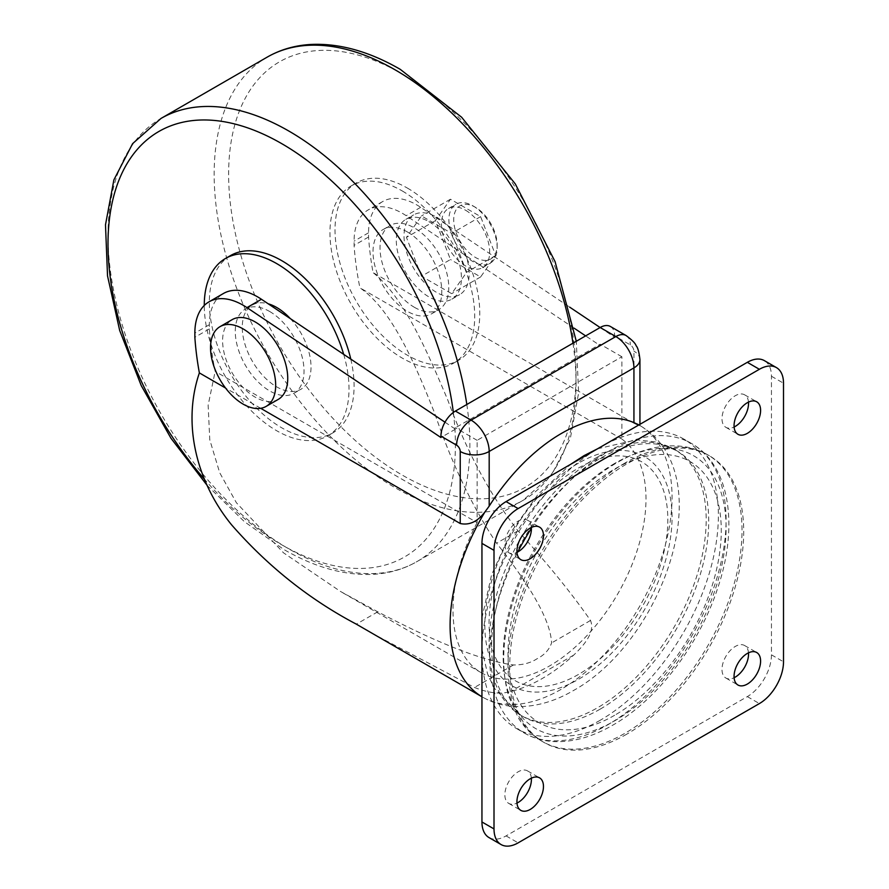 <?xml version="1.0" encoding="UTF-8"?>
<svg xmlns="http://www.w3.org/2000/svg" width="889" height="889" viewBox="0 0 889 889"><rect width="100%" height="100%" fill="white"/><g stroke="black" fill="none" stroke-linecap="round" stroke-linejoin="round"><path stroke-width="0.67" stroke-dasharray="4.45 3.33" d="M465.547 210.226A34.115 19.702 60 0 1 487.828 240.286A34.115 19.702 60 0 1 482.605 267.633A34.115 19.702 60 0 1 465.547 265.933A34.115 19.702 60 0 1 443.255 235.874A34.115 19.702 60 0 1 448.478 208.537A34.115 19.702 60 0 1 465.547 210.226M473.026 205.904L473.026 205.904A34.115 19.702 60 0 1 497.151 247.687A34.115 19.702 60 0 1 490.083 263.311A34.115 19.702 60 0 1 473.026 261.622A34.115 19.702 60 0 1 450.734 231.551A34.115 19.702 60 0 1 455.957 204.214A34.115 19.702 60 0 1 473.026 205.904L475.437 207.304A30.704 17.724 60 0 1 497.151 244.908A30.704 17.724 60 0 1 475.437 257.443A30.704 17.724 60 0 1 453.723 219.839A30.704 17.724 60 0 1 475.437 207.304L473.026 205.904M278.201 399.428A46.061 26.592 60 0 1 255.176 397.15A46.061 26.592 60 0 1 225.084 356.556A46.061 26.592 60 0 1 232.14 319.651M428.876 221.65A46.061 26.592 60 0 1 458.957 262.233A46.061 26.592 60 0 1 451.901 299.137A46.061 26.592 60 0 1 428.876 296.859A46.061 26.592 60 0 1 398.783 256.276A46.061 26.592 60 0 1 405.84 219.361A46.061 26.592 60 0 1 428.876 221.65M436.588 217.183A46.061 26.592 60 0 1 466.681 257.777A46.061 26.592 60 0 1 459.624 294.681A46.061 26.592 60 0 1 436.588 292.403A46.061 26.592 60 0 1 406.506 251.809A46.061 26.592 60 0 1 413.563 214.905A46.061 26.592 60 0 1 436.588 217.183M407.395 231.951A48.617 28.07 60 0 1 439.166 274.79A48.617 28.07 60 0 1 431.71 313.75A48.617 28.07 60 0 1 407.395 311.35A48.617 28.07 60 0 1 375.636 268.5A48.617 28.07 60 0 1 383.092 229.54A48.617 28.07 60 0 1 407.395 231.951M414.396 307.305A48.617 28.07 -120 0 0 438.71 309.716A48.617 28.07 -120 0 0 446.156 270.756A48.617 28.07 -120 0 0 414.396 227.917A48.617 28.07 -120 0 0 390.093 225.506A48.617 28.07 -120 0 0 382.637 264.466A48.617 28.07 -120 0 0 414.396 307.305M402.339 191.002A102.357 59.096 60 0 1 469.203 281.202A102.357 59.096 60 0 1 453.512 363.212A102.357 59.096 60 0 1 402.339 358.145A102.357 59.096 60 0 1 335.464 267.956A102.357 59.096 60 0 1 351.155 185.934A102.357 59.096 60 0 1 402.339 191.002M407.395 188.079A102.357 59.096 60 0 1 474.27 278.268A102.357 59.096 60 0 1 458.58 360.289A102.357 59.096 60 0 1 407.395 355.222A102.357 59.096 60 0 1 340.531 265.022A102.357 59.096 60 0 1 356.222 183.012A102.357 59.096 60 0 1 407.395 188.079M343.676 354.344A102.357 59.096 60 0 1 327.819 435.788A102.357 59.096 60 0 1 276.646 430.709A102.357 59.096 60 0 1 204.27 305.449M350.777 359.1A102.357 59.096 60 0 1 332.886 432.854A102.357 59.096 60 0 1 281.713 427.787A102.357 59.096 60 0 1 214.838 337.598A102.357 59.096 60 0 1 230.529 255.576M269.645 311.483A48.617 28.07 60 0 1 301.404 354.322A48.617 28.07 60 0 1 293.959 393.282A48.617 28.07 60 0 1 269.645 390.882A48.617 28.07 60 0 1 237.885 348.032A48.617 28.07 60 0 1 245.342 309.072A48.617 28.07 60 0 1 269.645 311.483M290.292 318.584A48.617 28.07 60 0 1 300.949 389.249A48.617 28.07 60 0 1 276.646 386.837A48.617 28.07 60 0 1 244.886 343.999A48.617 28.07 60 0 1 252.332 305.038A48.617 28.07 60 0 1 268.189 303.782M477.126 522.621A136.473 78.788 120 0 0 481.26 672.729A136.473 78.788 120 0 0 549.502 665.972A136.473 78.788 120 0 0 637.446 549.602A136.473 78.788 120 0 0 621.878 439.044L621.878 356.756L477.126 440.322L477.126 522.621L215.16 371.38A272.945 157.586 60 0 1 209.337 328.941L209.337 324.718A68.231 39.394 60 0 1 223.461 293.481M574.183 328.208L406.184 215.694A68.231 39.394 -120 0 0 368.213 209.904A68.231 39.394 -120 0 0 354.089 241.141L354.089 245.375A272.945 157.586 -120 0 0 359.912 287.814C392.216 309.983 415.407 364.623 434.721 413.329C452.001 464.125 472.626 507.408 496.595 543.201C532.444 588.529 550.769 621.778 551.558 642.958C549.291 649.692 544.457 654.971 537.034 658.771C530.589 662.972 522.721 665.039 513.453 664.961C482.871 660.983 437.644 643.258 377.781 611.81L340.576 591.507L283.513 552.825L236.385 502.73L219.705 472.748L209.771 439.766L208.137 405.24L215.16 371.38M578.45 674.462A126.405 72.987 -60 0 1 489.061 622.856A126.405 72.987 -60 0 1 578.45 468.036A126.405 72.987 -60 0 1 667.828 519.643A126.405 72.987 -60 0 1 578.45 674.462M600.164 709.144A153.53 88.644 -60 0 1 523.399 716.745A153.53 88.644 -60 0 1 499.862 593.719A153.53 88.644 -60 0 1 600.164 458.435A153.53 88.644 -60 0 1 676.929 450.823A153.53 88.644 -60 0 1 700.454 573.85A153.53 88.644 -60 0 1 600.164 709.144M600.164 720.29A167.176 96.523 -60 0 1 516.576 728.569A167.176 96.523 -60 0 1 490.95 594.608A167.176 96.523 -60 0 1 600.164 447.289A167.176 96.523 -60 0 1 683.752 439.01A167.176 96.523 -60 0 1 709.378 572.972A167.176 96.523 -60 0 1 600.164 720.29M614.632 715.278A150.797 87.066 -60 0 1 507.997 653.704A150.797 87.066 -60 0 1 614.632 469.014A150.797 87.066 -60 0 1 721.268 530.577A150.797 87.066 -60 0 1 614.632 715.278M626.701 734.214A165.476 95.534 -60 0 1 543.957 742.415A165.476 95.534 -60 0 1 518.598 609.821A165.476 95.534 -60 0 1 626.701 464.002A165.476 95.534 -60 0 1 709.433 455.801A165.476 95.534 -60 0 1 734.803 588.407A165.476 95.534 -60 0 1 626.701 734.214M748.482 402.106A18.769 10.835 120 0 0 744.638 394.827A18.769 10.835 120 0 0 735.259 395.749A18.769 10.835 120 0 0 723.001 412.285A18.769 10.835 120 0 0 725.88 427.32A18.769 10.835 120 0 0 734.103 427.009M748.482 652.826A18.769 10.835 120 0 0 744.638 645.536A18.769 10.835 120 0 0 735.259 646.47A18.769 10.835 120 0 0 723.001 663.005A18.769 10.835 120 0 0 725.88 678.04A18.769 10.835 120 0 0 734.103 677.718M531.355 527.466A18.769 10.835 120 0 0 527.521 520.176A18.769 10.835 120 0 0 518.131 521.11A18.769 10.835 120 0 0 505.874 537.645A18.769 10.835 120 0 0 508.752 552.68A18.769 10.835 120 0 0 516.976 552.358M531.355 778.175A18.769 10.835 120 0 0 527.521 770.896A18.769 10.835 120 0 0 518.131 771.819A18.769 10.835 120 0 0 505.874 788.365A18.769 10.835 120 0 0 508.752 803.4A18.769 10.835 120 0 0 516.976 803.078M421.508 276.246L406.44 237.385L421.508 215.938L451.668 233.34L466.747 272.201L451.668 293.659L421.508 276.246L450.467 259.532L435.388 220.672L450.467 199.225L480.616 216.627L495.695 255.487L480.616 276.946L450.467 259.532M260.688 408.307L225.528 388.015M600.119 327.53L614.632 337.253L614.632 335.864L630.312 344.91A5.123 2.956 60 0 1 633.935 351.177L633.935 423.231L373.069 272.623A272.945 157.586 60 0 1 368.557 237.019L368.557 232.785A68.231 39.394 60 0 1 382.692 201.547A68.231 39.394 60 0 1 420.664 207.326L569.593 307.083M444.989 422.197L455.412 429.176L455.412 427.787L600.164 344.221L600.164 345.61L585.64 335.886M477.126 440.322L455.412 427.787M621.878 356.756L600.164 344.221M621.878 439.044L359.912 287.814M489.017 837.582A34.115 19.702 120 0 0 506.074 835.893L747.327 696.609A34.115 19.702 120 0 0 771.452 654.826L771.452 376.247A34.115 19.702 120 0 0 764.384 360.634M633.935 423.231C640.813 426.52 641.891 426.787 637.157 424.009M639.936 424.32L639.936 425.798L638.68 424.809M371.18 632.812L474.482 687.464C488.95 693.22 501.074 694.531 510.864 691.398A156.942 90.611 120 0 0 573.661 655.137C582.928 646.292 595.519 632.668 590.518 620.466C572.372 594.285 548.202 564.404 518.009 530.844C490.095 495.04 466.681 451.445 447.789 400.05C426.809 350.488 403.795 297.104 373.069 272.623M610.399 326.485A20.469 11.824 -60 0 1 614.632 335.864M614.632 337.253L600.164 345.61M455.412 429.176L440.933 437.532M368.557 237.019L354.089 245.375M209.337 328.941L194.858 337.298M435.388 220.672L406.44 237.385M450.467 199.225L421.508 215.938M480.616 216.627L451.668 233.34M495.695 255.487L466.747 272.201M480.616 276.946L451.668 293.659M578.45 463.169A132.383 76.432 120 0 0 484.838 625.3A132.383 76.432 120 0 0 578.45 679.34A132.383 76.432 120 0 0 672.051 517.209A132.383 76.432 120 0 0 578.45 463.169M561.081 689.364A156.942 90.611 -60 0 1 482.605 697.143A156.942 90.611 -60 0 1 481.949 696.754L482.605 697.143C493.917 703.555 506.241 706.711 519.565 706.633C537.667 706.311 555.603 700.954 573.361 690.586C664.183 640.524 722.068 473.47 639.547 425.309A156.942 90.611 -60 0 1 663.605 551.069A156.942 90.611 -60 0 1 561.081 689.364M614.632 463.447A157.62 91 120 0 0 503.174 656.493A157.62 91 120 0 0 614.632 720.846A157.62 91 120 0 0 726.091 527.799A157.62 91 120 0 0 614.632 463.447M531.4 528.322A167.176 96.523 -60 0 1 607.876 451.745A167.176 96.523 -60 0 1 691.464 443.467A167.176 96.523 -60 0 1 717.09 577.428A167.176 96.523 -60 0 1 607.876 724.746A167.176 96.523 -60 0 1 524.288 733.025A167.176 96.523 -60 0 1 517.742 551.969M572.972 343.198A255.888 147.741 60 0 1 523.043 500.351A255.888 147.741 60 0 1 395.094 487.683A255.888 147.741 60 0 1 227.928 262.188A255.888 147.741 60 0 1 267.156 57.152M402.339 73.998A245.653 141.829 60 0 1 576.039 374.858A245.653 141.829 60 0 1 402.339 475.148A245.653 141.829 60 0 1 228.629 174.288A245.653 141.829 60 0 1 402.339 73.998M466.825 404.484A255.888 147.741 60 0 1 416.885 561.637A255.888 147.741 60 0 1 288.947 548.969A255.888 147.741 60 0 1 121.782 323.474A255.888 147.741 60 0 1 161.009 118.437M453.346 412.44A245.653 141.829 60 0 1 281.713 544.79A245.653 141.829 60 0 1 204.426 479.215M597.63 456.968A153.53 88.644 120 0 0 497.329 592.263A153.53 88.644 120 0 0 520.865 715.289A153.53 88.644 120 0 0 597.63 707.688A153.53 88.644 120 0 0 697.921 572.394A153.53 88.644 120 0 0 674.395 449.367A153.53 88.644 120 0 0 597.63 456.968M625.011 463.025A165.476 95.534 120 0 0 516.909 608.843A165.476 95.534 120 0 0 542.268 741.437A165.476 95.534 120 0 0 625.011 733.247A165.476 95.534 120 0 0 733.114 587.429A165.476 95.534 120 0 0 707.744 454.835A165.476 95.534 120 0 0 625.011 463.025M771.452 376.247L783.509 383.215M771.452 654.826L783.509 661.794M747.327 696.609L759.384 703.577M506.074 835.893L518.131 842.861M638.88 424.931A156.942 90.611 -60 0 1 639.547 425.309L638.891 424.931M573.661 655.137L510.864 691.398M590.518 620.466L551.558 642.958M518.009 530.844L496.595 543.201M377.781 611.81L356.356 624.167M513.453 664.961L474.482 687.464M420.664 207.326L406.184 215.694M368.557 232.785L354.089 241.141M209.337 324.718L194.858 333.075M639.936 359.534A20.469 11.824 0 0 0 633.935 351.177M626.078 335.542A20.469 11.824 -60 0 1 630.312 344.91M482.605 267.633L490.083 263.311M497.151 244.908L497.151 247.687M516.576 728.569L524.288 733.025C533.4 738.237 543.468 741.104 554.48 741.604C573.216 742.271 592.607 736.803 612.654 725.224C657.115 700.032 699.199 644.858 717.623 588.362C738.803 526.199 730.069 465.291 691.464 443.467L683.752 439.01M451.901 299.137L459.624 294.681M431.71 313.75L438.71 309.716M453.512 363.212L458.58 360.289M207.17 485.427L244.442 521.71L283.824 549.48C314.539 567.182 343.999 575.483 372.213 574.383C388.56 573.594 403.45 569.338 416.885 561.637L523.043 500.351L551.602 474.915L570.371 438.255L578.628 392.871L576.294 341.276M327.819 435.788L332.886 432.854M293.959 393.282L300.949 389.249M481.26 672.729L340.576 591.507M523.399 716.745L520.865 715.289L494.017 687.908L487.505 673.673L481.949 649.081M481.949 618.011L491.584 574.816L510.931 532.267L538.101 494.24L570.694 464.302M543.957 742.415L542.268 741.437C532.567 735.77 524.61 727.98 518.409 718.068L508.619 696.031C501.885 672.362 502.074 645.614 509.186 615.788C523.388 554.336 568.493 490.039 617.677 462.302C637.102 451.023 656.204 445.533 674.962 445.834C686.875 446.156 697.798 449.156 707.744 454.835L709.433 455.801M744.638 394.827L756.706 401.784M744.638 645.536L756.706 652.504M527.521 520.176L539.579 527.144M527.521 770.896L539.579 777.864M508.752 803.4L520.81 810.357M508.752 552.68L520.81 559.648M725.88 678.04L737.937 685.008M725.88 427.32L737.937 434.288M597.597 448.767L636.591 439.811L656.238 442.044L676.929 450.823M382.692 201.547L368.213 209.904M245.342 309.072L252.332 305.038M351.155 185.934L356.222 183.012M383.092 229.54L390.093 225.506M405.84 219.361L413.563 214.905M448.478 208.537L455.957 204.214"/><path stroke-width="1.33" d="M489.183 506.152A156.931 90.611 -60 0 1 561.559 433.365A156.931 90.611 -60 0 1 633.935 422.586L633.935 367.89L489.183 451.468L489.183 506.152L484.994 511.864C477.615 521.632 469.37 525.51 460.235 523.521L260.688 408.307M243.108 328.897A46.061 26.592 60 0 1 273.201 369.48A46.061 26.592 60 0 1 266.133 406.395A46.061 26.592 60 0 1 243.108 404.106A46.061 26.592 60 0 1 213.016 363.523A46.061 26.592 60 0 1 220.083 326.619A46.061 26.592 60 0 1 243.108 328.897M220.083 326.619L232.14 319.651A46.061 26.592 60 0 1 255.176 321.929A46.061 26.592 60 0 1 285.258 362.523A46.061 26.592 60 0 1 278.201 399.428L266.133 406.395M204.27 305.449A102.357 59.096 60 0 1 225.462 258.499A102.357 59.096 60 0 1 276.646 263.566A102.357 59.096 60 0 1 343.676 354.344M225.462 258.499L230.529 255.576A102.357 59.096 60 0 1 281.713 260.644A102.357 59.096 60 0 1 350.777 359.1M268.189 303.782A48.617 28.07 60 0 1 276.646 307.45A48.617 28.07 60 0 1 290.292 318.584M747.327 433.354A18.769 10.835 120 0 0 759.584 416.819A18.769 10.835 120 0 0 756.706 401.784A18.769 10.835 120 0 0 747.327 402.717A18.769 10.835 120 0 0 735.07 419.252A18.769 10.835 120 0 0 737.937 434.288A18.769 10.835 120 0 0 747.327 433.354M734.103 427.009A18.769 10.835 120 0 0 735.259 426.398A18.769 10.835 120 0 0 748.482 402.106M747.327 684.074A18.769 10.835 120 0 0 759.584 667.539A18.769 10.835 120 0 0 756.706 652.504A18.769 10.835 120 0 0 747.327 653.437A18.769 10.835 120 0 0 735.07 669.973A18.769 10.835 120 0 0 737.937 685.008A18.769 10.835 120 0 0 747.327 684.074M734.103 677.718A18.769 10.835 120 0 0 735.259 677.107A18.769 10.835 120 0 0 748.482 652.826M530.2 558.714A18.769 10.835 120 0 0 542.457 542.179A18.769 10.835 120 0 0 539.579 527.144A18.769 10.835 120 0 0 530.2 528.077A18.769 10.835 120 0 0 517.943 544.613A18.769 10.835 120 0 0 520.81 559.648A18.769 10.835 120 0 0 530.2 558.714M516.976 552.358A18.769 10.835 120 0 0 518.131 551.747A18.769 10.835 120 0 0 531.355 527.466M530.2 809.435A18.769 10.835 120 0 0 542.457 792.899A18.769 10.835 120 0 0 539.579 777.864A18.769 10.835 120 0 0 530.2 778.786A18.769 10.835 120 0 0 517.943 795.322A18.769 10.835 120 0 0 520.81 810.357A18.769 10.835 120 0 0 530.2 809.435M516.976 803.078A18.769 10.835 120 0 0 518.131 802.467A18.769 10.835 120 0 0 531.355 778.175M225.528 388.015L199.369 372.913A272.945 157.586 60 0 1 194.858 337.298L194.858 333.075A68.231 39.394 60 0 1 208.993 301.838A68.231 39.394 60 0 1 246.964 307.616L440.933 437.532L440.933 436.143A20.469 11.824 -60 0 1 455.412 411.074L471.092 420.13L615.844 336.553L600.164 327.496L455.412 411.074M569.593 307.083L600.119 327.53M208.993 301.838L223.461 293.481A68.231 39.394 60 0 1 261.433 299.26L444.989 422.197M585.64 335.886L574.183 328.208M776.441 367.602L764.384 360.634A34.115 19.702 120 0 0 747.327 362.323L506.074 501.607A34.115 19.702 120 0 0 481.949 543.39L481.949 821.969A34.115 19.702 120 0 0 489.017 837.582L501.074 844.55A34.115 19.702 120 0 0 518.131 842.861L759.384 703.577A34.115 19.702 120 0 0 783.509 661.794L783.509 383.215A34.115 19.702 120 0 0 776.441 367.602A34.115 19.702 120 0 0 759.384 369.291L518.131 508.575A34.115 19.702 120 0 0 494.006 550.358L494.006 828.926A34.115 19.702 120 0 0 501.074 844.55M638.891 424.931L633.935 422.586M199.369 372.913C181.567 425.142 197.569 483.26 231.64 524.899C267.856 566.337 309.428 599.43 356.356 624.167L481.949 696.765A156.942 90.611 -60 0 1 484.994 511.864M600.164 327.496A20.469 11.824 -60 0 1 610.399 326.485L626.078 335.542A20.469 11.824 -60 0 0 615.844 336.553A25.592 14.769 -120 0 1 633.935 367.89A20.469 11.824 0 0 0 639.936 359.534C639.08 352.088 637.813 347.488 636.124 345.732C635.446 343.398 632.101 339.998 626.078 335.542M517.742 551.969A167.176 96.523 -60 0 1 531.4 528.322M207.17 485.427L170.955 438.233L141.24 385.593L119.682 330.464L107.525 275.879L105.491 224.806L113.881 179.911L132.617 143.64L161.009 118.437L267.156 57.152A255.888 147.741 60 0 1 395.094 69.82A255.888 147.741 60 0 1 572.972 343.198M161.009 118.437A255.888 147.741 60 0 1 288.947 131.105A255.888 147.741 60 0 1 466.825 404.484M204.426 479.215A245.653 141.829 60 0 1 112.603 200.747A245.653 141.829 60 0 1 281.713 143.64A245.653 141.829 60 0 1 453.346 412.44M460.235 523.521L460.235 451.468A5.123 2.956 -120 0 0 456.613 445.2L440.933 436.143M506.074 501.607L518.131 508.575M481.949 543.39L494.006 550.358M747.327 362.323L759.384 369.291M481.949 821.969L494.006 828.926M637.157 424.009A156.942 90.611 -60 0 1 638.88 424.931M261.433 299.26L246.964 307.616M456.613 445.2A20.469 11.824 -60 0 1 471.092 420.13A25.592 14.769 60 0 1 489.183 451.468A20.469 11.824 0 0 1 460.235 451.468M576.294 341.276L555.08 261.644L515.298 183.934L461.624 117.226L400.217 69.32C369.179 51.418 339.42 43.128 310.961 44.45C294.948 45.35 280.346 49.584 267.156 57.152M481.949 649.081L481.949 618.011M570.694 464.302L584.062 455.624L597.597 448.767M639.936 424.32L639.936 359.534"/></g></svg>
